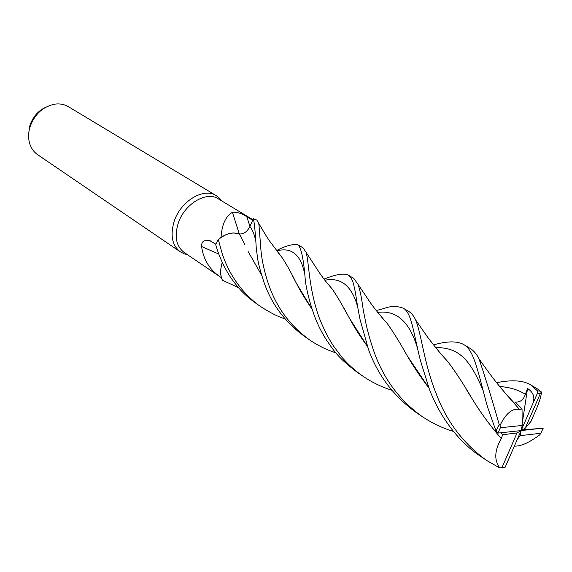 <?xml version="1.0" encoding="UTF-8"?>
<svg xmlns="http://www.w3.org/2000/svg" width="572" height="572" viewBox="0 0 572 572"><rect width="100%" height="100%" fill="white"/><g stroke="black" fill="none" stroke-linecap="round" stroke-linejoin="round"><path stroke-width="0.86" d="M255.384 239.246C253.932 233.376 252.109 229.136 249.9 226.533L253.317 218.747L249.892 226.533C247.154 231.832 243.636 234.298 239.353 233.934C243.636 234.298 247.154 231.832 249.892 226.533L253.332 218.711C254.361 222.401 255.319 232.025 256.227 247.59L257.357 256.556C257.936 261.933 259.953 269.891 263.392 280.416C270.692 303.096 284.513 321.843 304.855 336.651L310.203 340.297C290.283 326.226 276.326 307.35 268.347 283.662C265.365 274.839 263.134 265.758 261.669 256.428C260.632 250.357 259.574 228.972 258.744 223.416L256.885 220.113L253.332 218.711M249.892 226.526C247.147 231.824 243.629 234.284 239.346 233.919C232.84 231.689 225.833 233.576 218.325 239.568L221.057 237.401C221.8 224.796 225.582 216.416 232.404 212.276C237.208 211.969 242.013 213.47 246.818 216.781L252.652 220.27M252.895 219.712L218.304 198.834C206.335 190.676 183.962 204.233 178.042 223.824C174.338 236.851 176.326 246.36 184.02 252.345L220.749 277.284C209.774 269.955 203.389 259.702 201.601 246.525C201.437 243.808 202.245 241.906 204.032 240.819L209.717 240.605L215.93 244.223M221.7 200.886L219.877 198.563L216.309 195.674C203.711 187.108 180.194 201.323 174.002 221.893C170.134 235.571 172.236 245.56 180.323 251.852L184.434 253.882L187.309 254.576M216.309 195.674L68.447 106.699C64.693 104.476 60.468 103.582 55.777 104.018C43.193 106.185 34.542 114.014 29.816 127.499C28.164 133.483 28.207 139.096 29.944 144.337C31.51 148.784 34.091 152.245 37.681 154.726L180.323 251.852M45.739 107.236C37.852 111.018 32.518 117.289 29.737 126.047L28.671 133.877M218.783 254.047L201.601 246.525M222.293 262.412L221.857 263.849C220.456 268.954 220.299 273.58 221.385 277.706L220.749 277.284M221.385 277.706L221.486 277.77C220.349 273.638 220.47 268.997 221.857 263.849M238.488 287.68L222.365 280.173C220.206 275.211 220.184 269.298 222.301 262.441C220.184 269.298 220.206 275.203 222.365 280.173L221.486 277.77M239.282 233.876L232.404 212.276M285.035 318.84C278.478 316.881 270.627 312.977 261.49 307.121C256.571 304.111 250.658 298.899 243.765 291.484C233.977 280.294 226.762 267.603 222.115 253.396L218.325 239.568C225.826 233.576 232.833 231.689 239.339 233.912L233.848 232.954C229.672 233.018 225.411 234.499 221.057 237.401M233.848 232.954C229.629 233.047 225.332 234.584 220.964 237.552M245.023 244.98L239.332 233.891M324.009 279.115C335.6 274.396 343.686 273.051 348.255 275.075C351.058 276.884 353.031 280.852 354.175 286.98C356.335 295.381 355.448 296.174 360.031 319.426L368.411 349.17C377.649 374.925 393.407 395.917 415.701 412.133L416.037 412.362M453.453 431.46C442.106 427.956 431.574 422.908 421.85 416.316C399.935 400.614 384.155 379.558 374.51 353.16C369.734 339.525 366.445 327.37 364.65 316.709C362.012 306.07 362.598 298.72 358.058 284.413L353.803 278.414L348.255 275.075M429.322 389.039C438.66 414.092 456.978 440.733 479.608 455.648L486.701 460.481C463.37 443.715 446.51 421.385 436.114 393.486C423.738 362.669 421.392 333.176 415.544 319.777C413.663 315.837 411.54 313.156 409.159 311.719L403.296 308.194C411.768 312.827 413.263 332.496 420.534 360.946L429.322 389.039M466.23 389.267L471.807 398.212C479.722 411.411 489.56 424.882 501.315 438.624L501.272 438.631C494.48 450.443 494.015 460.245 499.864 468.039L486.701 460.481M218.268 239.611L215.708 244.73L217.453 250.343C220.635 259.888 225.239 269.248 231.267 278.435C238.688 288.317 243.186 294.115 256.692 303.861L257.414 304.347M376.133 310.432C385.778 308.916 390.669 303.811 403.296 308.194M496.689 382.689C511.382 379.672 522.593 380.316 530.316 384.62L537.408 390.783L537.43 393.25L533.411 402.338L533.562 401.058C534.627 396.017 532.618 391.827 527.541 388.488L525.368 394.28C523.523 399.778 520.191 402.381 515.372 402.087L522.036 408.894L519.626 409.545L507.057 395.259M533.411 402.338L521.142 430.58L525.218 428.228L531.038 421.285L532.589 417.581C538.281 405.384 541.226 396.861 541.427 392.013L537.787 389.124L530.316 384.62M391.706 390.254C381.224 386.801 371.807 382.239 363.463 376.562C355.334 370.971 348.048 364.407 341.591 356.871L333.662 346.253C328.342 338.309 323.387 328.45 318.797 316.688C308.387 286.729 309.102 261.919 306.07 252.345L303.081 247.89L298.112 244.902M276.498 250.572C285.871 245.724 293.043 243.808 298.012 244.837C301.365 247.998 303.818 260.117 305.377 281.181C306.864 291.098 309.566 301.773 313.492 313.22C316.688 322.601 321.135 331.703 326.819 340.533C332.897 348.891 336.036 356.392 357.714 372.644L363.463 376.562M433.526 344.895C446.982 341.048 456.992 340.905 463.57 344.466C474.638 350.1 478.449 374.746 487.666 407.378L496.017 431.038L497.883 433.097L521.142 430.58L520.091 435.671L540.754 433.269L539.854 434.784C529 442.764 520.599 446.525 514.643 446.06L514.55 446.031M519.626 409.495C512.455 407.936 505.948 413.22 500.1 425.332L499.22 424.596C490.862 395.431 484.105 373.487 478.957 358.78C476.619 353.997 473.666 350.529 470.098 348.391L463.57 344.466M428.878 387.945C420.449 376.877 413.227 366.173 407.235 355.827C399.907 342.657 393.214 331.839 387.158 323.387L381.767 317.324M428.857 387.873L407.25 355.841L402.531 347.583M386.836 323.037L381.996 317.589M502.402 467.875L505.162 467.202L521.142 430.58L522.2 425.454L500.414 427.734L500.1 425.332M312.233 309.452L296.389 283.312C291.084 272.444 286.25 263.785 281.896 257.321L277.978 252.502M514.686 403.46L507.371 395.617M312.212 309.38C305.863 300.164 300.6 291.477 296.418 283.333L291.999 274.939M281.796 257.2L278.214 252.803M335.835 352.845C326.369 349.714 317.825 345.531 310.203 340.297M261.69 275.282L248.105 251.523L261.676 275.218M441.791 354.854L447.39 361.139M500.986 432.782L502.624 434.741L501.315 438.624M501.272 438.631C489.675 425.082 479.851 411.604 471.793 398.198C463.113 383.369 455.047 371.092 447.597 361.361L441.412 354.418M367.331 346.174C360.067 336.393 354.054 326.962 349.285 317.889L343.543 307.715M331.924 288.66L327.441 283.469M538.552 428.65L543.228 428.185L540.783 433.269M537.959 428.65L522.479 429.808M367.374 346.289L349.249 317.86C342.921 305.999 337.208 296.332 332.11 288.86L327.277 283.276M517.238 439.561L520.091 435.671M525.218 428.228L540.404 393.414L541.427 392.013M527.541 388.488L522.186 423.723M538.016 428.664L521.142 430.58L517.045 432.94L502.624 434.741M522.036 408.894L522.2 425.454M517.045 432.94L502.102 467.317L499.864 468.039M249.95 226.405L246.818 216.781M540.84 391.262L537.408 390.783M499.22 424.596L496.017 431.038M417.202 347.24C409.359 321.478 396.189 309.867 377.699 312.412M525.368 394.28C518.168 389.789 509.631 387.201 499.764 386.515M304.232 271.85C300.128 254.025 290.969 247.04 276.748 250.893M483.326 391.048C470.248 360.017 459.337 347.326 435.707 347.597M357.55 306.513C351.759 285.785 340.862 277.027 324.867 280.237M540.404 393.414L537.43 393.25M500.414 427.734L497.883 433.097M540.754 433.269L543.2 428.192M502.102 467.317L505.162 467.202M221.007 200.465L219.877 198.563M209.717 240.605L210.446 240.919M186.629 254.118L184.434 253.882M415.701 412.133L421.85 416.316M387.158 323.387C378.228 313.342 371.821 305.226 367.946 299.042L358.058 284.413M280.466 255.427L278.435 253.089M258.744 223.416C265.129 233.934 263.814 232.418 269.576 241.005L281.896 257.321M478.957 358.78C491.741 376.776 498.97 386.708 514.871 403.646M415.544 319.777L427.47 336.972C440.483 354.061 444.494 357.843 447.597 361.361M330.101 286.372L327.885 283.898M306.07 252.345L319.712 273.166C325.332 280.895 323.831 279.308 332.11 288.86M256.692 303.854L261.49 307.121M505.105 467.317L501.994 467.488"/></g></svg>
